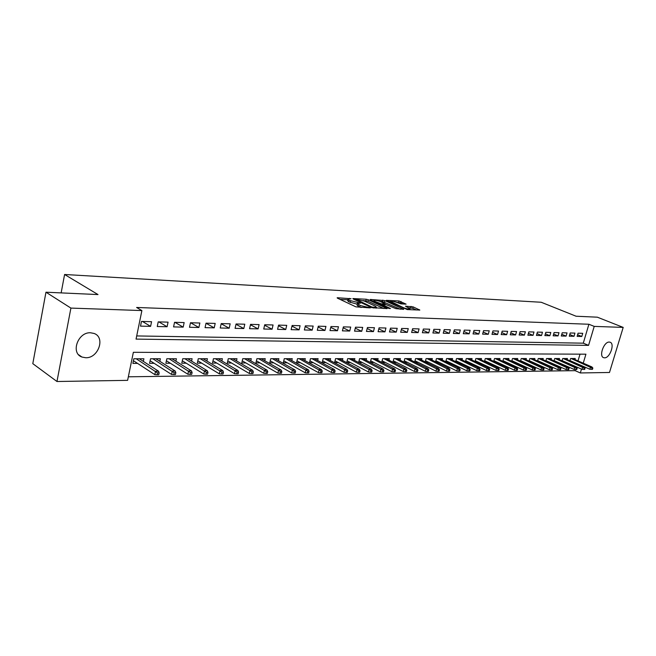 <?xml version="1.0" encoding="UTF-8"?>
<svg xmlns="http://www.w3.org/2000/svg" width="656" height="656" viewBox="0 0 656 656"><rect width="100%" height="100%" fill="white"/><g stroke="black" fill="none" stroke-linecap="round" stroke-linejoin="round"><path stroke-width="0.98" d="M351.083 298.742L337.61 297.75L337.135 297.808L337.471 298.168L355.888 306.852L370.378 307.885L360.152 305.458L357.446 303.548L360.513 303.146L349.107 300.284L347.983 299.128L351.083 298.742M604.512 357.823L603.684 357.692C598.6 356.405 603.897 341.546 609.276 342.071L610.047 342.202C615.123 343.514 609.891 358.233 604.512 357.823M85.715 357.741L81.967 357.044C70.356 353.215 77.892 331.879 90.577 332.781L94.07 333.453C105.665 337.307 98.384 358.365 85.715 357.741M406.105 304.138L398.979 300.94L386.368 300.35L407.237 309.575L419.815 310.067L413.1 306.869L405.474 306.163L410.049 308.919C408.614 309.222 406.408 308.812 403.432 307.68L390.295 301.235C391.73 300.94 393.92 301.35 396.864 302.465L400.914 303.876L406.105 304.138M583.241 363.178L585.923 354.183L133.357 352.305L127.617 380.349L56.965 381.505L32.8 363.654L45.961 292.207L98.006 294.569L64.591 274.495L541.216 302.26L576.075 316.225L597.329 317.184L623.2 327.401L609.49 372.477L580.33 372.952L581.478 369.09M45.961 292.207L70.905 308.09L141.893 310.575L136.054 339.103L588.555 345.376L594.213 326.393L623.2 327.401M136.702 335.938L583.282 343.17L588.899 324.253L136.612 307.467L141.893 310.575M588.899 324.253L594.213 326.393M368.319 299.759L366.237 299.234L353.297 298.562L352.838 298.619L353.19 298.972L371.608 307.557L387.13 308.607L368.319 299.759L367.95 301.235L363.112 300.571M370.287 299.448L384.9 300.612L403.719 309.345L395.863 308.64L386.236 304.679L382.218 304.556L390.451 308.525L388.951 308.459L370.189 299.841M571.843 361.653L572.434 361.653M563.898 361.686L564.578 361.686M555.821 361.718L556.6 361.718M547.596 361.751L548.473 361.743M539.224 361.784L540.208 361.776M530.704 361.817L531.795 361.817M522.037 361.85L523.242 361.85M513.205 361.891L514.525 361.882M504.218 361.923L505.661 361.915M495.059 361.956L496.625 361.956M485.735 361.997L487.433 361.989M476.231 362.038L478.06 362.03M466.555 362.071L468.523 362.063M456.683 362.112L458.798 362.104M446.629 362.153L448.893 362.145M436.379 362.194L438.79 362.186M425.924 362.235L428.491 362.227M415.256 362.276L417.995 362.268M404.383 362.317L407.286 362.309M393.28 362.366L396.372 362.35M381.956 362.407L385.228 362.399M370.394 362.456L373.854 362.44M366.196 360.292L366.614 358.635L359.595 358.643L358.619 362.506L362.251 362.489M354.437 360.341L354.863 358.643L347.696 358.643L346.721 362.547L350.411 362.538M342.432 360.39L342.867 358.652L335.544 358.652L334.576 362.596L338.307 362.579M330.173 360.439L330.616 358.66L323.137 358.66L322.162 362.645L325.958 362.629M317.652 360.497L318.103 358.668L310.46 358.668L309.493 362.694L313.338 362.686M304.86 360.554L305.311 358.668L297.512 358.676L296.537 362.752L300.44 362.735M291.789 360.611L292.248 358.676L284.269 358.684L283.302 362.801L287.262 362.784M278.423 360.677L278.89 358.684L270.739 358.693L269.764 362.858L273.79 362.842M264.762 360.743L265.237 358.693L256.898 358.701L255.93 362.907L260.014 362.891M250.789 360.808L251.273 358.701L242.745 358.709L241.777 362.965L245.926 362.948M236.496 360.882L236.988 358.709L228.263 358.717L227.296 363.022L231.511 363.006M221.876 360.956L222.376 358.717L213.438 358.725L212.478 363.08L216.759 363.063M206.911 361.038L207.419 358.725L198.268 358.734L197.308 363.145L201.663 363.129M191.585 361.12L192.101 358.742L182.737 358.742L181.778 363.203L186.206 363.186M175.89 361.21L176.423 358.75L166.829 358.75L165.87 363.268L170.371 363.252M159.818 361.308L160.359 358.758L150.527 358.766L149.576 363.334L154.16 363.317M151.569 321.702L141.483 321.432L140.515 326.13L150.609 326.368L151.569 321.702M168.059 322.145L158.219 321.883L157.251 326.524L167.091 326.754L168.059 322.145M184.147 322.58L174.545 322.317L173.569 326.901L183.18 327.131L184.147 322.58M199.859 323.006L190.478 322.752L189.502 327.278L198.883 327.5L199.859 323.006M215.193 323.416L206.033 323.17L205.057 327.647L214.209 327.861L215.193 323.416M230.166 323.818L221.22 323.58L220.244 328L229.182 328.213L230.166 323.818M244.795 324.212L236.062 323.982L235.078 328.344L243.811 328.549L244.795 324.212M259.087 324.597L250.551 324.367L249.567 328.689L258.111 328.886L259.087 324.597M273.068 324.974L264.721 324.753L263.737 329.017L272.084 329.214L273.068 324.974M286.729 325.343L278.562 325.122L277.578 329.345L285.737 329.533L286.729 325.343M300.087 325.704L292.109 325.491L291.125 329.665L299.103 329.853L300.087 325.704M313.158 326.057L305.352 325.843L304.359 329.976L312.166 330.157L313.158 326.057M325.942 326.401L318.299 326.196L317.315 330.28L324.958 330.46L325.942 326.401M338.455 326.737L330.977 326.532L329.993 330.575L337.471 330.747L338.455 326.737M350.706 327.065L343.383 326.868L342.399 330.87L349.722 331.034L350.706 327.065M362.694 327.393L355.527 327.196L354.543 331.149L361.71 331.321L362.694 327.393M374.437 327.705L367.426 327.516L366.442 331.428L373.453 331.592L374.437 327.705M385.941 328.016L379.07 327.836L378.086 331.706L384.965 331.862L385.941 328.016M397.216 328.32L390.484 328.139L389.5 331.969L396.232 332.133L397.216 328.32M408.262 328.615L401.661 328.443L400.677 332.231L407.278 332.387L408.262 328.615M419.086 328.91L412.616 328.738L411.632 332.494L418.102 332.641L419.086 328.91M429.696 329.197L423.35 329.025L422.374 332.74L428.721 332.895L429.696 329.197M440.102 329.476L433.878 329.312L432.903 332.994L439.126 333.133L440.102 329.476M450.303 329.755L444.202 329.591L443.235 333.232L449.327 333.379L450.303 329.755M460.315 330.025L454.329 329.861L453.362 333.469L459.339 333.609L460.315 330.025M470.131 330.288L464.268 330.124L463.292 333.699L469.163 333.838L470.131 330.288M479.766 330.542L474.009 330.394L473.042 333.929L478.798 334.068L479.766 330.542M489.228 330.804L483.57 330.649L482.603 334.158L488.261 334.289L489.228 330.804M498.511 331.05L492.959 330.903L491.992 334.38L497.543 334.511L498.511 331.05M507.621 331.296L502.168 331.149L501.209 334.593L506.662 334.724L507.621 331.296M516.567 331.534L511.221 331.395L510.261 334.806L515.608 334.929L516.567 331.534M525.358 331.772L520.101 331.633L519.142 335.011L524.398 335.134L525.358 331.772M533.984 332.01L528.826 331.87L527.875 335.216L533.033 335.339L533.984 332.01M542.471 332.231L537.395 332.1L536.444 335.421L541.52 335.536L542.471 332.231M550.802 332.461L545.817 332.321L544.865 335.618L549.851 335.733L550.802 332.461M558.986 332.682L554.09 332.551L553.147 335.815L558.043 335.929L558.986 332.682M567.03 332.895L562.225 332.764L561.282 336.003L566.095 336.118L567.03 332.895M574.943 333.109L570.212 332.986L569.277 336.192L574.008 336.298L574.943 333.109M577.132 336.372L581.782 336.487L582.725 333.322L578.067 333.191L577.132 336.372M128.346 376.798L575.123 370.656L575.46 369.508M578.01 360.907L580.019 354.158M143.352 361.407L143.902 358.766L133.824 358.775L132.881 363.399L137.539 363.383M370.287 362.399L371.247 358.635L378.127 358.627L377.708 360.242M381.726 362.292L382.661 358.627L389.402 358.619L389 360.201M392.928 362.186L393.854 358.619L400.455 358.619L400.053 360.16M403.916 362.087L404.818 358.611L411.296 358.611L410.894 360.119M414.674 361.989L415.568 358.611L421.915 358.602L421.529 360.078M425.236 361.899L426.105 358.602L432.337 358.594L431.951 360.037M435.584 361.809L436.445 358.594L442.554 358.594L442.177 360.005M445.744 361.727L446.588 358.586L452.574 358.586L452.205 359.972M455.699 361.645L456.535 358.586L462.414 358.578L462.045 359.931M465.481 361.563L466.293 358.578L472.066 358.578L471.697 359.898M475.067 361.489L475.871 358.57L481.537 358.57L481.176 359.873M484.489 361.415L485.276 358.57L490.836 358.561L490.483 359.841M493.73 361.341L494.509 358.561L499.97 358.561L499.618 359.808M502.808 361.276L503.578 358.553L508.933 358.553L508.589 359.783M511.721 361.21L512.475 358.553L517.74 358.545L517.404 359.75M520.479 361.144L521.225 358.545L526.399 358.545L526.055 359.726M529.08 361.087L529.81 358.537L534.894 358.537L534.558 359.701M537.535 361.03L538.256 358.537L543.25 358.529L542.914 359.677M545.841 360.972L546.546 358.529L551.458 358.529L551.13 359.652M554 360.915L554.705 358.529L559.527 358.52L559.207 359.627M562.028 360.866L562.717 358.52L567.456 358.52L567.137 359.603M569.916 360.808L570.597 358.512L575.263 358.512L574.943 359.578M64.591 274.495L61.147 292.896M56.965 381.505L70.905 308.09M575.123 370.656L580.33 372.952M583.282 343.17L588.555 345.376M150.609 326.368L142.434 321.456M167.091 326.754L158.867 321.899M183.18 327.131L174.914 322.334M198.883 327.5L190.576 322.752M214.209 327.861L206.017 323.244M229.182 328.213L221.179 323.769M243.811 328.549L235.988 324.277M258.111 328.886L250.461 324.769M272.084 329.214L264.606 325.237M285.737 329.533L278.431 325.696M299.103 329.853L291.953 326.139M312.166 330.157L305.179 326.565M324.958 330.46L318.111 326.983M337.471 330.747L330.772 327.393M349.722 331.034L343.162 327.787M361.71 331.321L355.29 328.164M373.453 331.592L367.163 328.533M384.965 331.862L378.799 328.894M396.232 332.133L390.197 329.246M407.278 332.387L401.365 329.591M418.102 332.641L412.304 329.927M428.721 332.895L423.03 330.247M439.126 333.133L433.55 330.567M449.327 333.379L443.858 330.878M459.339 333.609L453.977 331.173M469.163 333.838L463.899 331.469M478.798 334.068L473.632 331.756M488.261 334.289L483.185 332.043M497.543 334.511L492.566 332.313M506.662 334.724L501.774 332.584M515.608 334.929L510.811 332.846M524.398 335.134L519.683 333.1M533.033 335.339L528.4 333.355M541.52 335.536L536.969 333.601M549.851 335.733L545.382 333.838M558.043 335.929L553.648 334.076M566.095 336.118L561.774 334.306M574.008 336.298L569.761 334.535M581.782 336.487L577.608 334.757M347.901 299.448L347.606 300.628L348.73 301.793L349.107 300.284M357.282 304.22L348.73 301.793M357.364 303.867L357.069 305.065L358.225 306.254L358.602 304.737M361.128 307.525L358.225 306.254M347.811 299.8L340.111 299.407M383.768 308.533L367.95 301.235M355.921 299.284L372.018 307.09L376.536 307.361L375.33 306.163L364.277 301.047L355.921 299.284M372.854 301.063L373.715 301.112M380.037 301.432L382.481 301.555L382.842 300.095M400.349 309.271L382.481 301.555M380.603 301.67C377.618 300.53 375.388 300.12 373.895 300.423L374.879 301.383L381.218 303.843L385.22 303.966L380.603 301.67M416.437 309.985L412.731 308.312L408.475 307.705M403.112 303.99L400.636 302.875L396.363 302.26M390.115 301.94L389.377 301.899M157.063 374.797L158.76 374.773L159.154 372.895L157.465 372.911L157.063 374.797L154.832 374.65L155.546 371.263L158.588 371.23L139.261 358.766M157.465 372.911L136.235 358.775M154.832 374.65L133.43 360.71M158.588 371.23L159.154 372.895M173.783 374.584L175.431 374.568L175.824 372.706L174.176 372.731L173.783 374.584L171.56 374.437L172.274 371.099L175.234 371.066L155.792 358.758M174.176 372.731L152.848 358.758M171.56 374.437L150.117 360.734M175.234 371.066L175.824 372.706M190.084 374.379L191.691 374.363L192.093 372.526L190.486 372.542L190.084 374.379L187.87 374.24L188.584 370.935L191.478 370.911L171.929 358.75M190.486 372.542L169.059 358.75M187.87 374.24L166.403 360.759M191.478 370.911L192.093 372.526M205.992 374.182L207.558 374.166L207.96 372.354L206.394 372.37L205.992 374.182L203.786 374.043L204.5 370.779L207.329 370.755L187.69 358.742M206.394 372.37L184.877 358.742M203.786 374.043L182.302 360.775M207.329 370.755L207.96 372.354M221.515 373.986L223.048 373.969L223.45 372.182L221.917 372.198L221.515 373.986L219.317 373.846L220.039 370.624L222.794 370.599L203.073 358.734M221.917 372.198L200.334 358.734M219.317 373.846L197.825 360.792M222.794 370.599L223.45 372.182M236.668 373.797L238.169 373.781L238.571 372.009L237.07 372.026L236.668 373.797L234.479 373.658L235.201 370.476L237.898 370.451L218.104 358.725M237.07 372.026L215.422 358.725M234.479 373.658L212.979 360.808M237.898 370.451L238.571 372.009M251.469 373.608L252.929 373.592L253.331 371.845L251.871 371.862L251.469 373.608L249.288 373.477L250.018 370.328L252.642 370.304L232.782 358.717M251.871 371.862L230.166 358.717M249.288 373.477L227.788 360.816M252.642 370.304L253.331 371.845M265.926 373.428L267.353 373.412L267.755 371.681L266.328 371.698L265.926 373.428L263.761 373.297L264.483 370.189L267.049 370.156L247.132 358.709M266.328 371.698L244.573 358.709M263.761 373.297L242.261 360.825M267.049 370.156L267.755 371.681M280.055 373.256L281.449 373.231L281.85 371.526L280.456 371.542L280.055 373.256L277.89 373.116L278.62 370.041L281.129 370.017L261.162 358.701M280.456 371.542L258.661 358.701M277.89 373.116L256.406 360.833M281.129 370.017L281.85 371.526M293.855 373.075L295.216 373.059L295.626 371.378L294.257 371.386L293.855 373.075L291.707 372.944L292.428 369.91L294.888 369.886L274.88 358.693M294.257 371.386L272.429 358.693M291.707 372.944L270.239 360.833M294.888 369.886L295.626 371.378M307.352 372.911L308.689 372.895L309.091 371.222L307.754 371.239L307.352 372.911L305.212 372.78L305.934 369.771L308.336 369.754L288.296 358.684M307.754 371.239L285.901 358.684M305.212 372.78L283.761 360.841M308.336 369.754L309.091 371.222M320.546 372.747L321.85 372.731L322.252 371.075L320.948 371.091L320.546 372.747L318.414 372.616L319.144 369.64L321.489 369.623L301.416 358.676M320.948 371.091L299.079 358.676M318.414 372.616L296.996 360.841M321.489 369.623L322.252 371.075M333.453 372.583L334.732 372.567L335.134 370.935L333.855 370.952L333.453 372.583L331.337 372.452L332.059 369.517L334.355 369.492L314.257 358.668M333.855 370.952L311.969 358.668M331.337 372.452L309.935 360.833M334.355 369.492L335.134 370.935M346.081 372.428L347.327 372.411L347.729 370.796L346.483 370.804L346.081 372.428L343.974 372.296L344.695 369.394L346.942 369.369L326.827 358.66M346.483 370.804L324.589 358.66M343.974 372.296L322.604 360.833M346.942 369.369L347.729 370.796M358.438 372.272L359.66 372.255L360.062 370.656L358.84 370.673L358.438 372.272L356.339 372.149L357.061 369.271L359.258 369.246L339.136 358.652M358.84 370.673L336.938 358.652M356.339 372.149L335.011 360.833M359.258 369.246L360.062 370.656M370.525 372.116L371.722 372.1L372.124 370.517L370.935 370.533L370.525 372.116L368.442 371.993L369.164 369.148L371.312 369.123L351.181 358.643M370.935 370.533L349.033 358.643M368.442 371.993L347.155 360.825M371.312 369.123L372.124 370.517M382.366 371.968L383.539 371.952L383.94 370.386L382.768 370.402L382.366 371.968L380.291 371.845L381.013 369.033L383.12 369.008L362.981 358.635M382.768 370.402L360.882 358.635M380.291 371.845L359.045 360.825M383.12 369.008L383.94 370.386M393.961 371.821L395.109 371.804L395.511 370.263L394.363 370.271L393.961 371.821L391.894 371.706L392.616 368.918L394.674 368.893L374.543 358.635M394.363 370.271L372.485 358.635M391.894 371.706L370.689 360.816M394.674 368.893L395.511 370.263M405.318 371.681L406.441 371.665L406.843 370.132L405.72 370.148L405.318 371.681L403.251 371.558L403.973 368.803L405.998 368.787L385.876 358.627M405.72 370.148L383.85 358.627M403.251 371.558L382.104 360.808M405.998 368.787L406.843 370.132M416.437 371.542L417.536 371.526L417.938 370.009L416.839 370.025L416.437 371.542L414.387 371.427L415.109 368.697L417.085 368.672L396.978 358.619M416.839 370.025L394.994 358.619M414.387 371.427L393.288 360.8M417.085 368.672L417.938 370.009M427.335 371.403L428.417 371.386L428.819 369.886L427.737 369.902L427.335 371.403L425.301 371.288L426.015 368.582L427.958 368.565L407.86 358.611M427.737 369.902L405.916 358.611M425.301 371.288L404.252 360.792M427.958 368.565L428.819 369.886M438.019 371.271L439.077 371.255L439.471 369.771L438.421 369.779L438.019 371.271L435.986 371.157L436.707 368.475L438.61 368.459L418.528 358.602M438.421 369.779L416.617 358.602M435.986 371.157L414.994 360.784M438.61 368.459L439.471 369.771M448.491 371.14L449.524 371.124L449.926 369.656L448.884 369.664L448.491 371.14L446.474 371.025L447.187 368.377L449.048 368.36L428.983 358.602M448.884 369.664L427.122 358.602M446.474 371.025L425.531 360.775M449.048 368.36L449.926 369.656M458.757 371.009L459.766 370.993L460.168 369.541L459.151 369.549L458.757 371.009L456.748 370.894L457.462 368.27L459.29 368.254L439.249 358.594M459.151 369.549L437.413 358.594M456.748 370.894L435.863 360.767M459.29 368.254L460.168 369.541M468.819 370.886L469.819 370.87L470.213 369.426L469.22 369.435L468.819 370.886L466.818 370.771L467.531 368.172L469.327 368.155L449.311 358.586M469.22 369.435L447.515 358.586M466.818 370.771L445.998 360.751M469.327 368.155L470.213 369.426M478.691 370.763L479.667 370.747L480.069 369.32L479.085 369.328L478.691 370.763L476.707 370.648L477.42 368.073L479.175 368.057L459.192 358.578M479.085 369.328L457.429 358.586M476.707 370.648L455.945 360.743M479.175 368.057L480.069 369.32M488.376 370.64L489.335 370.624L489.729 369.213L488.777 369.221L488.376 370.64L486.399 370.533L487.113 367.983L488.835 367.967L468.884 358.578M488.777 369.221L467.146 358.578M486.399 370.533L465.703 360.734M488.835 367.967L489.729 369.213M497.879 370.517L498.822 370.509L499.216 369.107L498.273 369.115L497.879 370.517L495.911 370.41L496.625 367.885L498.314 367.868L478.396 358.57M498.273 369.115L476.691 358.57M495.911 370.41L475.28 360.718M498.314 367.868L499.216 369.107M507.203 370.402L508.129 370.386L508.523 369L507.596 369.008L507.203 370.402L505.251 370.296L505.956 367.795L507.621 367.778L487.728 358.561M507.596 369.008L486.063 358.57M505.251 370.296L484.686 360.71M507.621 367.778L508.523 369M516.362 370.287L517.264 370.271L517.658 368.902L516.756 368.91L516.362 370.287L514.411 370.181L515.116 367.704L516.748 367.688L496.904 358.561M516.756 368.91L495.264 358.561M514.411 370.181L493.911 360.693M516.748 367.688L517.658 368.902M525.341 370.173L526.235 370.164L526.629 368.795L525.735 368.811L525.341 370.173L523.406 370.066L524.111 367.614L525.71 367.598L505.907 358.553M525.735 368.811L504.292 358.553M523.406 370.066L502.98 360.685M525.71 367.598L526.629 368.795M534.164 370.066L535.042 370.05L535.435 368.697L534.558 368.713L534.164 370.066L532.237 369.959L532.943 367.524L534.517 367.508L514.747 358.545M534.558 368.713L513.164 358.553M532.237 369.959L511.877 360.677M534.517 367.508L535.435 368.697M542.832 369.951L543.693 369.943L544.078 368.606L543.217 368.615L542.832 369.951L540.913 369.853L541.61 367.442L543.16 367.426L523.431 358.545M543.217 368.615L521.881 358.545M540.913 369.853L520.618 360.661M543.16 367.426L544.078 368.606M551.343 369.845L552.18 369.836L552.573 368.508L551.729 368.516L551.343 369.845L549.433 369.746L550.13 367.352L551.647 367.344L531.967 358.537M551.729 368.516L530.442 358.537M549.433 369.746L529.212 360.652M551.647 367.344L552.573 368.508M559.699 369.746L560.527 369.73L560.913 368.418L560.085 368.426L559.699 369.746L557.805 369.64L558.494 367.27L559.986 367.262L540.355 358.537M560.085 368.426L538.855 358.537M557.805 369.64L537.649 360.636M559.986 367.262L560.913 368.418M567.916 369.64L568.727 369.631L569.113 368.328L568.301 368.336L567.916 369.64L566.021 369.541L566.718 367.188L568.178 367.18L548.596 358.529M568.301 368.336L547.12 358.529M566.021 369.541L545.94 360.62M568.178 367.18L569.113 368.328M575.984 369.541L576.78 369.525L577.165 368.237L576.37 368.246L575.984 369.541L574.107 369.443L574.795 367.114L576.23 367.098L556.698 358.52M576.37 368.246L555.247 358.529M574.107 369.443L554.09 360.611M576.23 367.098L577.165 368.237M583.914 369.435L584.701 369.426L585.078 368.147L584.299 368.155L583.914 369.435L582.044 369.344L582.733 367.032L584.152 367.016L564.66 358.52M584.299 368.155L563.233 358.52M582.044 369.344L562.11 360.595M584.152 367.016L585.078 368.147M591.712 369.344L592.483 369.328L592.86 368.057L592.089 368.065L591.712 369.344L589.851 369.246L590.539 366.958L591.925 366.942L572.491 358.512M592.089 368.065L571.089 358.512M589.851 369.246L569.982 360.587M591.925 366.942L592.86 368.057M349.451 298.947L349.599 298.373M368.451 307.853L368.606 307.246M358.873 303.367L359.021 302.769M350.255 302.506L350.624 300.997M357.102 304.212L357.479 302.695M359.775 306.983L360.152 305.458M366.909 307.787L367.065 307.172M337.504 298.177L337.61 297.75M386.638 308.656L386.745 308.23M353.19 298.98L353.297 298.562M365.868 300.71L366.237 299.234M355.708 300.153L355.855 299.571M371.878 307.664L372.018 307.09M373.379 308.049L373.526 307.467M374.978 308.14L375.125 307.541M384.531 302.063L384.9 300.612M403.21 309.394L403.317 308.976M382.456 305.483L382.596 304.925M374.74 301.932L374.879 301.383M378.979 303.884L379.119 303.326M380.972 304.794L381.218 303.843M384.654 304.597L384.801 304.023M391.173 302.719L391.304 302.186M403.292 308.213L403.432 307.68M410.681 307.803L411.058 306.36M412.731 308.312L413.1 306.869M419.299 310.108L419.405 309.698M398.61 302.367L398.979 300.94M400.636 302.875L401.005 301.44M81.967 357.044L78.646 354.765M355.429 300.022L355.585 299.39M376.323 308.205L376.536 307.361M382.038 305.286L382.194 304.646M373.641 301.424L373.83 300.669M385.056 304.622L385.22 303.966M390.049 302.203L390.238 301.465M409.852 309.689L410.049 308.919"/></g></svg>
